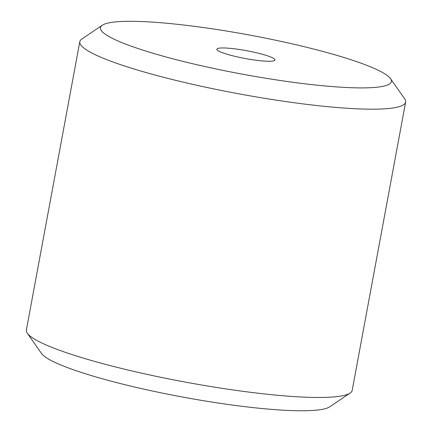 <?xml version="1.0" encoding="UTF-8"?>
<svg xmlns="http://www.w3.org/2000/svg" width="432" height="432" viewBox="0 0 432 432"><rect width="100%" height="100%" fill="white"/><g stroke="black" fill="none" stroke-linecap="round" stroke-linejoin="round"><path stroke-width="0.65" d="M405.626 102.087L352.193 390.377A165.683 22.264 -169.5 0 1 350.141 393.066A165.683 22.264 -169.5 0 1 196.382 384.091A165.683 22.264 -169.5 0 1 31.315 337.009A165.683 22.264 -169.5 0 1 27.329 333.239A165.683 22.264 -169.5 0 1 26.374 329.994L79.807 41.699A165.683 22.264 10.5 0 0 84.742 48.719A165.683 22.264 10.5 0 0 260.863 97.691A165.683 22.264 10.5 0 0 405.626 102.087A165.683 22.264 10.5 0 0 404.671 98.842L390.533 78.667A147.944 19.877 -169.5 0 1 271.912 79.218A147.944 19.877 -169.5 0 1 104.863 33.917A147.944 19.877 -169.5 0 1 102.292 25.245A147.944 19.877 -169.5 0 1 249.545 35.062A147.944 19.877 -169.5 0 1 390.533 78.667M27.329 333.239L41.467 353.414A147.944 19.877 10.5 0 0 45.025 356.778A147.944 19.877 10.5 0 0 192.418 398.817A147.944 19.877 10.5 0 0 329.708 406.836L350.141 393.066M102.292 25.245L81.859 39.01A165.683 22.264 10.5 0 0 79.807 41.699M274.115 58.741A29.57 3.974 -169.5 0 1 274.995 59.994A29.57 3.974 -169.5 0 1 245.192 58.514A29.57 3.974 -169.5 0 1 216.842 49.216A29.57 3.974 -169.5 0 1 242.681 50.004A29.57 3.974 -169.5 0 1 274.115 58.741"/></g></svg>
